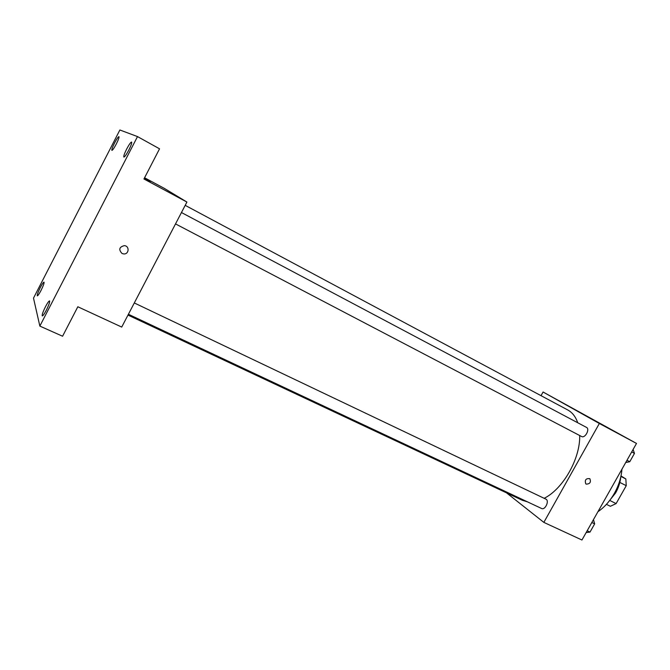 <?xml version="1.0" encoding="UTF-8"?>
<svg xmlns="http://www.w3.org/2000/svg" width="670" height="670" viewBox="0 0 670 670"><rect width="100%" height="100%" fill="white"/><g stroke="black" fill="none" stroke-linecap="round" stroke-linejoin="round"><path stroke-width="1" d="M620.998 475.935L625.839 478.958L626.249 485.683L616.115 503.589L610.378 506.286L606.425 504.351M610.035 500.582L616.115 503.589M619.834 482.425L626.249 485.683M620.889 476.42L625.839 478.958M620.763 476.981C620.227 482.425 618.51 487.735 615.621 492.919L607.832 502.76M621.953 469.193C621.299 477.4 618.762 485.465 614.356 493.388C609.842 501.235 604.374 507.332 597.95 511.687M541.033 395.677L543.069 392.009L636.5 443.44L581.945 540.012L543.847 522.382L506.528 492.852M543.069 392.009L599.349 423.49L636.5 443.44M599.349 423.49L543.847 522.382M586.216 484.125L585.789 483.841C584.567 479.963 585.907 478.238 589.826 478.673C591.208 482.166 590.01 483.983 586.216 484.125L585.781 483.841C584.558 479.963 585.907 478.238 589.826 478.673C591.208 482.166 590.01 483.983 586.216 484.125M127.978 315.076L522.382 500.297L527.357 501.805M544.157 498.304C563.018 489.05 580.371 458.523 579.692 435.534M577.724 422.753C575.622 416.69 572.289 412.427 567.716 409.948L185.196 205.347M581.476 436.463L581.577 436.513C585.061 438.632 590.203 429.076 586.476 427.393L181.453 212.532M128.405 314.264L541.594 508.496C545.129 510.448 549.651 500.641 545.908 499.142L134.302 302.949M582.783 413.926L588.294 416.924M186.913 202.055L121.722 327.077L77.829 306.76L62.578 336.231L39.848 326.089L33.5 298.116L119.871 129.988L137.501 136.58L159.544 148.815L143.941 178.982L186.913 202.055L164.292 188.362L144.569 177.759M137.501 136.58L39.848 326.089M122.024 253.469C118.431 249.558 119.227 246.945 124.402 245.63C129.796 246.066 129.008 254.55 123.648 253.922L122.024 253.469C118.431 249.558 119.227 246.945 124.402 245.63C129.796 246.066 129.008 254.55 123.64 253.922L122.024 253.469M150.281 181.57L144.268 178.354M116.312 143.966C114.101 148.129 112.627 150.264 111.882 150.39C111.572 149.686 112.451 147.249 114.52 143.087C116.722 138.941 118.196 136.797 118.95 136.655C119.277 137.35 118.389 139.787 116.312 143.966M41.046 290.403C39.161 293.963 37.914 295.78 37.302 295.839C36.992 294.976 37.981 292.221 40.275 287.581C42.151 284.013 43.399 282.196 44.027 282.129C44.337 282.974 43.349 285.73 41.046 290.403M46.381 310.101C44.346 313.937 42.98 315.88 42.269 315.922C41.867 314.925 42.939 311.868 45.468 306.726C47.495 302.899 48.868 300.956 49.58 300.897C49.99 301.868 48.918 304.934 46.381 310.101M128.816 150.08C126.387 154.636 124.737 156.956 123.875 157.065C123.473 156.261 124.411 153.589 126.672 149.033C129.092 144.502 130.742 142.174 131.621 142.048C132.023 142.836 131.086 145.516 128.816 150.08M593.452 519.644L594.659 523.856L590.002 532.089L586.149 532.566M591.836 522.508L594.659 523.856M587.171 530.766L590.002 532.089M591.024 530.288L594.19 524.685M633.1 449.453L634.473 453.406L629.767 461.731L625.721 462.518M631.701 451.932L634.473 453.406M626.986 460.282L629.767 461.731M630.579 460.29L633.787 454.629M175.523 223.906L581.577 436.513"/></g></svg>
